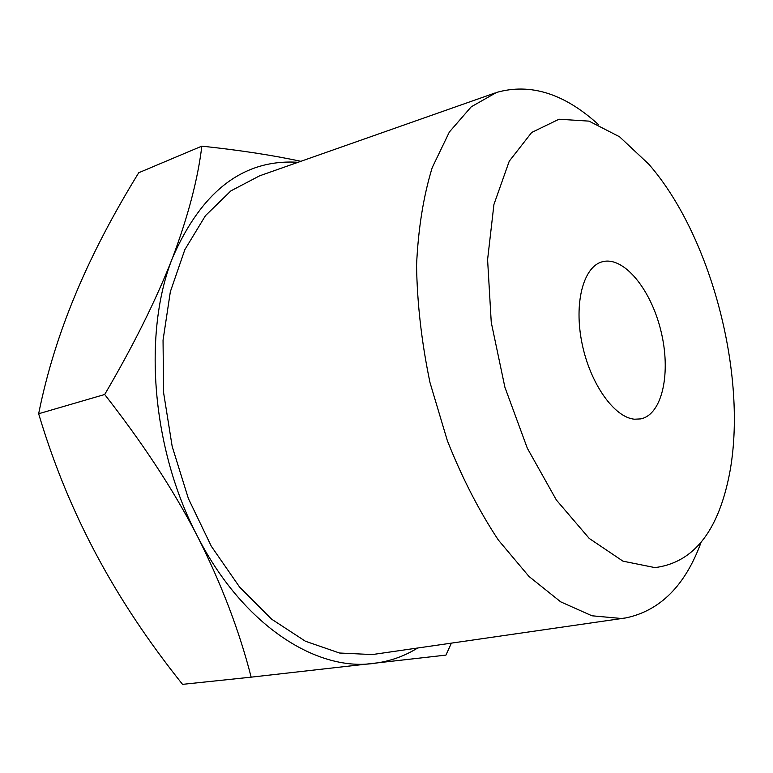 <?xml version="1.0" encoding="UTF-8"?>
<svg xmlns="http://www.w3.org/2000/svg" width="773" height="773" viewBox="0 0 773 773"><rect width="100%" height="100%" fill="white"/><g stroke="black" fill="none" stroke-linecap="round" stroke-linejoin="round"><path stroke-width="1.16" d="M298.078 162.291C243.843 158.871 202.043 190.602 172.679 257.477C188.235 215.889 197.946 178.785 201.821 146.145C239.775 150.194 272.792 155.247 300.852 161.315M201.821 146.145L138.734 172.737C89.224 253.254 55.366 330.467 38.65 413.748L104.693 394.491C133.719 345.009 156.378 299.335 172.679 257.477C142.493 332.448 151.701 449.422 197.357 536.104C172.176 487.444 141.604 441.779 104.693 394.491M451.374 643.184L445.944 655.108L251.157 677.158C239.427 631.039 221.503 584.021 197.357 536.104C242.065 624.014 315.181 671.408 373.243 663.476C389.225 661.562 403.989 656.432 417.526 648.083M38.65 413.748C68.546 514.084 115.486 600.457 182.534 684.356L251.157 677.158M494.807 93.06L259.631 175.819L230.866 190.892L205.463 215.667L184.853 249.64L170.35 291.721L163.045 340.178L163.596 392.665L172.176 446.436L188.399 498.575L211.319 546.25L239.572 587.045L271.516 619.096L305.393 641.232L339.492 653.011L372.296 654.567L623.927 618.197M634.623 419.208L640.759 418.898C662.548 414.425 671.283 372.267 660.867 330.67C650.798 288.986 623.511 255.689 602.138 261.825C583.364 266.743 573.692 303.19 582.05 343.483C590.195 383.795 614.39 417.7 634.623 419.208M598.379 124.53C564.358 93.552 530.413 82.856 496.527 92.451L471.25 106.8L449.364 131.999L432.204 167.664C423.42 196.294 418.203 228.866 416.55 265.371C417.159 303.431 421.633 342.497 429.991 382.548L447.354 440.678C462.032 477.704 479.038 510.847 498.382 540.085L528.964 576.436L560.686 601.838L591.954 615.791L621.395 618.487L625.734 617.936C660.2 610.718 685.322 585.499 701.101 542.279M654.953 567.604C691.13 563.015 715.257 535.08 727.364 483.801C750.535 387.389 714.01 238.838 648.76 164.156L619.531 136.763L589.026 121.129L559.043 119.226L531.698 132.454L509.252 161.19L493.937 204.459L487.589 259.622L491.251 322.38L504.895 387.234L527.341 448.263L556.386 500.034L589.248 538.452L622.99 561.169L654.953 567.604"/></g></svg>
